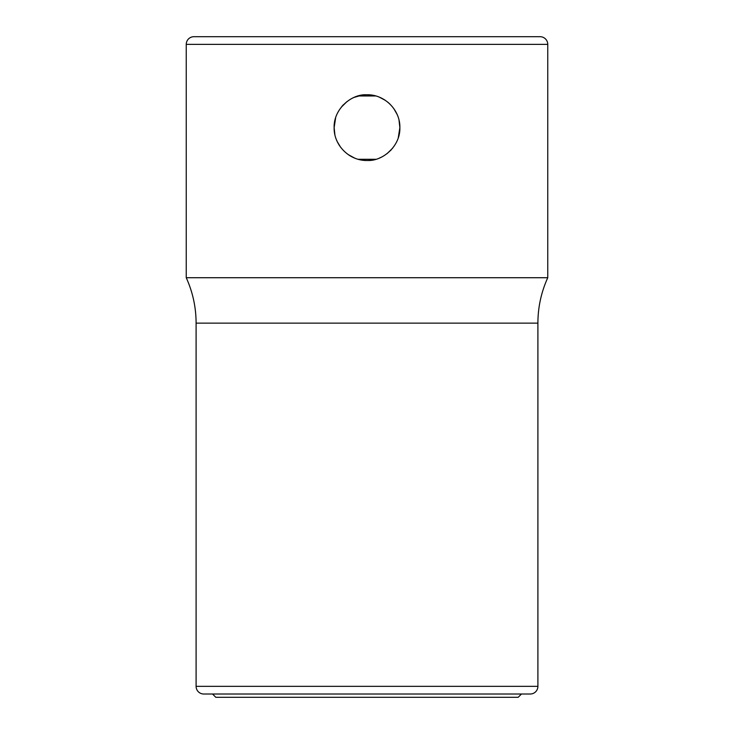<?xml version="1.0" encoding="UTF-8"?>
<svg xmlns="http://www.w3.org/2000/svg" width="734" height="734" viewBox="0 0 734 734"><rect width="100%" height="100%" fill="white"/><g stroke="black" fill="none" stroke-linecap="round" stroke-linejoin="round"><path stroke-width="1.1" d="M362.192 160.14A32.865 32.865 0 0 0 367 160.498L365.495 160.462M354.917 158.195L352.329 157.039A32.865 32.865 0 0 1 348.678 154.911M366.642 94.769L367 94.759A32.865 32.865 0 0 0 360.422 95.429L354.109 97.393L362.018 95.136M343.457 104.696A32.865 32.865 0 0 0 342.117 106.155M334.135 128.211A32.865 32.865 0 0 0 334.154 128.863M336.631 140.185A32.865 32.865 0 0 0 337.071 141.212M338.567 144.112A32.865 32.865 0 0 0 339.686 145.91M381.506 157.122L379.46 158.039M374.918 159.526L368.945 160.434M367.395 160.489L367 160.498A32.865 32.865 0 0 0 371.799 160.14M390.516 150.58A32.865 32.865 0 0 0 391.167 149.901M399.865 127.11A32.865 32.865 0 0 0 399.846 126.523M397.369 115.073A32.865 32.865 0 0 0 396.975 114.146M379.432 97.209L385.322 100.338A32.865 32.865 0 0 0 384.001 99.503M381.634 98.2A32.865 32.865 0 0 0 381.093 97.943M371.835 95.117A32.865 32.865 0 0 0 367 94.759M521.47 694.015L518.186 697.3L215.814 697.3L212.53 694.015M540.096 36.7L193.904 36.7L540.096 36.7A7.67 7.67 0 0 1 547.757 44.37L547.757 277.718L186.243 277.718C192.776 292.15 196.061 307.289 196.097 323.134L196.097 686.345A7.67 7.67 0 0 0 203.768 694.015L530.232 694.015A7.67 7.67 0 0 0 537.903 686.345L196.097 686.345M199.932 36.7L534.068 36.7M375.826 159.287L358.192 159.287M358.183 95.97L375.808 95.97M353.733 97.558L352.632 98.072M347.063 101.503L341.255 107.201M335.631 117.844L334.135 127.624L334.878 134.588M337.374 141.873L340.53 147.112M348.21 154.59L354.513 158.03M386.992 153.718L392.662 148.158M398.278 137.717L399.865 127.624L399.039 120.312M397.021 114.238L393.763 108.559M389.983 104.136L387.745 102.136M372.982 95.31L367.963 94.778M365.101 94.814L359.77 95.567M369.147 160.425L374.386 159.654M334.135 127.624C333.52 109.082 351.292 94.062 366.321 94.769C384.827 94.08 400.333 110.32 399.865 127.624C400.48 146.167 382.708 161.196 367.679 160.489C349.173 161.168 333.667 144.937 334.135 127.624M193.904 36.7A7.67 7.67 0 0 0 186.243 44.37L186.243 277.718M547.757 277.718C541.224 292.15 537.939 307.289 537.903 323.134L537.903 686.345M186.243 44.37L547.757 44.37M537.903 323.134L196.097 323.134"/></g></svg>
